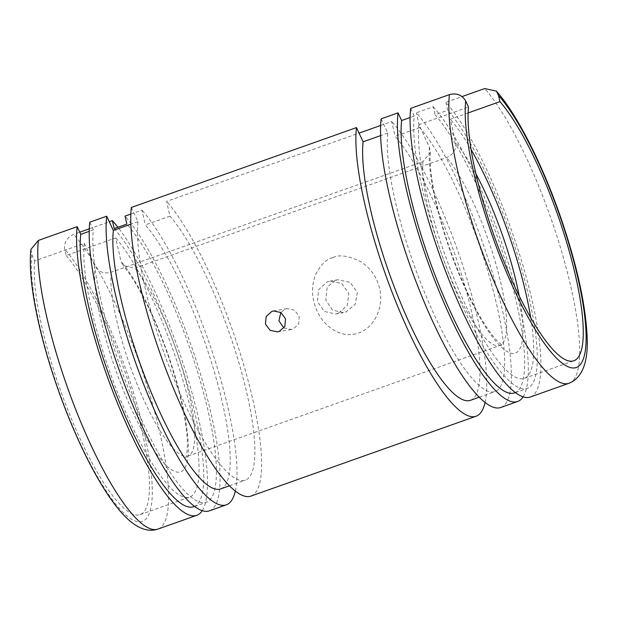 <?xml version="1.0" encoding="UTF-8"?>
<svg xmlns="http://www.w3.org/2000/svg" width="618" height="618" viewBox="0 0 618 618"><rect width="100%" height="100%" fill="white"/><g stroke="black" fill="none" stroke-linecap="round" stroke-linejoin="round"><path stroke-width="0.46" stroke-dasharray="3.09 2.32" d="M530.306 397.003A163.909 38.015 70.5 0 0 524.273 270.143A163.909 38.015 70.5 0 0 445.902 102.318L462.048 96.586M514.632 392.878A154.778 35.898 70.5 0 0 508.993 273.28A154.778 35.898 70.5 0 0 435.08 114.77L447.702 110.298L445.902 102.318M410.653 108.382L414.238 116.053A154.778 35.898 70.5 0 0 452.793 283.654A154.778 35.898 70.5 0 0 525.864 388.761A154.778 35.898 70.5 0 0 527.254 388.398A154.778 35.898 70.5 0 0 521.615 268.807A154.778 35.898 70.5 0 0 447.702 110.298M500.773 407.478A163.909 38.015 70.5 0 0 494.74 280.618A163.909 38.015 70.5 0 0 416.37 112.793L433.28 106.79L435.08 114.77M523.137 396.826A163.909 38.015 70.5 0 0 507.602 261.028A163.909 38.015 70.5 0 0 433.28 106.79M470.468 400.302A147.007 34.09 70.5 0 0 465.161 286.883A147.007 34.09 70.5 0 0 395.041 136.308L419.699 127.563L416.37 112.793M381.121 118.857L387.764 133.055A147.007 34.09 70.5 0 0 424.466 292.237A147.007 34.09 70.5 0 0 493.805 391.897A147.007 34.09 70.5 0 0 495.126 391.557A147.007 34.09 70.5 0 0 489.819 278.139A147.007 34.09 70.5 0 0 419.699 127.563M220.703 488.9A147.007 34.09 70.5 0 0 215.388 375.481A147.007 34.09 70.5 0 0 145.276 224.906L169.927 216.161L166.597 201.391L359.05 133.125M131.348 207.455L137.992 221.653A147.007 34.09 70.5 0 0 174.701 380.835A147.007 34.09 70.5 0 0 244.033 480.495A147.007 34.09 70.5 0 0 245.354 480.155A147.007 34.09 70.5 0 0 240.047 366.737A147.007 34.09 70.5 0 0 169.927 216.161M209.432 510.823A163.909 38.015 70.5 0 0 203.399 383.963A163.909 38.015 70.5 0 0 125.029 216.138M130.846 214.075L141.947 210.135L145.276 224.906M235.327 491.016A163.909 38.015 70.5 0 0 211.928 350.893A163.909 38.015 70.5 0 0 141.947 210.135M251.001 496.076A163.909 38.015 70.5 0 0 244.967 369.216A163.909 38.015 70.5 0 0 166.597 201.391M380.618 125.477L391.712 121.537L395.041 136.308M485.099 402.418A163.909 38.015 70.5 0 0 461.7 262.295A163.909 38.015 70.5 0 0 391.712 121.537M332.662 257.721C326.675 258.919 320.981 264.489 315.566 274.431C311.626 285.446 311.518 296.068 315.25 306.312C321.831 326.559 341.708 339.406 358.564 332.955C375.667 327.362 385.593 303.94 378.247 283.971C375.35 275.08 369.579 267.664 360.935 261.723C348.405 255.667 338.981 254.33 332.662 257.721M338.247 313.295L335.659 313.967L324.296 311.464L317.451 301.599L318.618 289.603L327.401 281.785L330.004 281.105L341.739 283.546L348.807 293.372L347.316 305.423L338.247 313.295M335.134 280.448L327.154 287.239L325.848 300.139L332.438 310.051L343.415 312.631L345.987 311.959L355.226 304.28L357.343 292.507L350.151 282.302L337.76 279.761L335.134 280.448M283.909 327.965L291.433 329.479L293.102 329.046L298.649 324.064L299.22 316.478L294.624 310.213L287.169 308.621L285.508 309.046L280.842 312.461M193.766 506.698A154.778 35.898 70.5 0 0 188.119 387.1A154.778 35.898 70.5 0 0 114.206 228.59M89.78 222.202L93.372 229.873A154.778 35.898 70.5 0 0 131.92 397.467A154.778 35.898 70.5 0 0 204.991 502.581A154.778 35.898 70.5 0 0 206.381 502.218A154.778 35.898 70.5 0 0 200.742 382.619A154.778 35.898 70.5 0 0 126.829 224.118M468.104 112.939L450.329 119.243L455.605 142.642C456.408 149.471 453.434 154.438 446.667 157.551L134.824 268.166L123.059 265.516L120.989 261.337L115.713 237.938L66.111 255.535L64.697 249.263C63.886 242.441 66.868 237.474 73.627 234.369L79.745 232.198M89.278 228.822L109.278 221.723M202.271 510.646A163.909 38.015 70.5 0 0 188.884 381.939A163.909 38.015 70.5 0 0 117.907 227.277M30.946 249.34L31.881 254.91L34.701 260.935L84.303 243.345A144.311 33.465 70.5 0 0 120.371 399.599A144.311 33.465 70.5 0 0 188.405 497.366A144.311 33.465 70.5 0 0 189.703 497.034A144.311 33.465 70.5 0 0 184.512 385.763A144.311 33.465 70.5 0 0 115.713 237.938M34.701 260.935A144.311 33.465 70.5 0 0 70.769 417.196A144.311 33.465 70.5 0 0 138.803 514.964A144.311 33.465 70.5 0 0 140.101 514.624A144.311 33.465 70.5 0 0 134.909 403.353A144.311 33.465 70.5 0 0 66.111 255.535M84.303 243.345L94.832 265.84C98.471 271.928 103.894 274.068 111.101 272.244L422.951 161.63L430.398 152.53L429.44 147.146L418.919 124.651L468.521 107.053M418.919 124.651A144.311 33.465 70.5 0 0 454.987 280.904A144.311 33.465 70.5 0 0 523.021 378.679A144.311 33.465 70.5 0 0 524.319 378.34A144.311 33.465 70.5 0 0 530.684 317.567M93.372 229.873L89.201 231.348M137.992 221.653L130.823 224.203M387.764 133.055L380.595 135.605M414.238 116.053L410.074 117.528M471.063 149.494A144.311 33.465 70.5 0 0 450.329 119.243M569.085 383.245A163.909 38.015 70.5 0 0 552.276 222.241A163.909 38.015 70.5 0 0 484.682 88.559M158.038 529.054A163.909 38.015 70.5 0 0 141.221 368.042A163.909 38.015 70.5 0 0 73.627 234.369M31.881 254.91A151.487 35.133 70.5 0 0 56.748 384.659A151.487 35.133 70.5 0 0 141.136 521.746A151.487 35.133 70.5 0 0 126.96 372.577A151.487 35.133 70.5 0 0 64.697 249.263M111.101 272.244A105.145 24.388 70.5 0 0 128.474 361.175A105.145 24.388 70.5 0 0 187.045 456.323A105.145 24.388 70.5 0 0 187.996 456.076A105.145 24.388 70.5 0 0 177.212 352.793A105.145 24.388 70.5 0 0 134.824 268.166M94.832 265.84A117.559 27.262 70.5 0 0 114.214 365.709A117.559 27.262 70.5 0 0 179.707 472.098A117.559 27.262 70.5 0 0 168.699 356.339A117.559 27.262 70.5 0 0 120.989 261.337M422.951 161.63A105.145 24.388 70.5 0 0 440.325 250.56A105.145 24.388 70.5 0 0 498.896 345.709A105.145 24.388 70.5 0 0 499.838 345.462A105.145 24.388 70.5 0 0 489.054 242.179A105.145 24.388 70.5 0 0 446.667 157.551M475.806 173.581A117.559 27.262 70.5 0 0 455.605 142.642M429.44 147.146A117.559 27.262 70.5 0 0 448.83 247.015A117.559 27.262 70.5 0 0 505.578 350.568A117.559 27.262 70.5 0 0 519.19 295.875M515.466 392.584L527.254 388.398M479.282 397.173L495.126 391.557M229.51 485.771L245.354 480.155M335.659 313.967L343.415 312.638M287.169 308.614L273.542 310.962M194.593 506.405L206.381 502.218M430.406 152.53C428.483 169.425 435.79 208.814 449.186 247.015C461.607 282.326 474.771 310.089 488.668 330.29C498.116 343.631 503.16 345.632 502.712 345.238L499.838 345.462L187.996 456.076L185.616 457.714C185.547 458.278 188.127 453.488 187.138 437.753C185.531 415.775 179.266 388.637 168.343 356.339C155.303 317.915 136.416 280.742 123.059 265.516M524.319 378.34L573.921 360.742M140.101 514.624L189.703 497.034M277.575 331.866L291.433 329.479M330.004 281.105L337.76 279.769"/><path stroke-width="0.93" d="M499.931 101.653A144.311 33.465 70.5 0 1 568.73 249.471A144.311 33.465 70.5 0 1 573.921 360.742A144.311 33.465 70.5 0 1 572.623 361.082A144.311 33.465 70.5 0 1 504.589 263.307A144.311 33.465 70.5 0 1 468.521 107.053L465.702 101.02C462.055 94.933 456.632 92.8 449.433 94.624L410.653 108.382A163.909 38.015 70.5 0 0 451.372 285.871A163.909 38.015 70.5 0 0 528.83 397.389A163.909 38.015 70.5 0 0 530.306 397.003L569.085 383.245C582.426 377.783 588.436 362.009 587.1 335.929C585.447 303.793 576.795 264.713 561.136 218.687C542.774 165.238 517.675 115.095 496.354 91.101L498.51 95.381L499.931 101.653L468.104 112.939M462.048 96.586L484.682 88.559L496.354 91.109M410.074 117.528L401.623 120.525A154.778 35.898 70.5 0 0 440.17 288.127A154.778 35.898 70.5 0 0 513.241 393.241A154.778 35.898 70.5 0 0 514.632 392.878L515.466 392.584M401.623 120.525L398.031 112.855L381.121 118.857A163.909 38.015 70.5 0 0 421.831 296.346A163.909 38.015 70.5 0 0 499.298 407.865A163.909 38.015 70.5 0 0 500.773 407.478L517.683 401.476A163.909 38.015 70.5 0 0 523.137 396.826M398.031 112.855A163.909 38.015 70.5 0 0 438.749 290.352A163.909 38.015 70.5 0 0 516.215 401.862A163.909 38.015 70.5 0 0 517.683 401.476M380.595 135.605L363.106 141.808A147.007 34.09 70.5 0 0 399.815 300.981A147.007 34.09 70.5 0 0 469.147 400.642A147.007 34.09 70.5 0 0 470.468 400.302L479.282 397.173M130.823 224.203L113.341 230.406A147.007 34.09 70.5 0 0 150.043 389.579A147.007 34.09 70.5 0 0 219.382 489.24A147.007 34.09 70.5 0 0 220.703 488.9L229.51 485.771M113.341 230.406L106.698 216.2L89.78 222.202A163.909 38.015 70.5 0 0 130.498 399.691A163.909 38.015 70.5 0 0 207.965 511.21A163.909 38.015 70.5 0 0 209.432 510.823L226.35 504.821A163.909 38.015 70.5 0 0 235.327 491.016M109.278 221.723L112.406 220.611L114.206 228.59L126.829 224.118L125.029 216.138L130.846 214.075M106.698 216.2A163.909 38.015 70.5 0 0 147.408 393.689A163.909 38.015 70.5 0 0 224.875 505.207A163.909 38.015 70.5 0 0 226.35 504.821M363.106 141.808L356.462 127.602L131.348 207.455A163.909 38.015 70.5 0 0 172.067 384.944A163.909 38.015 70.5 0 0 249.533 496.463A163.909 38.015 70.5 0 0 251.001 496.076L476.115 416.223A163.909 38.015 70.5 0 0 485.099 402.418M359.05 133.125L380.618 125.477M356.462 127.602A163.909 38.015 70.5 0 0 397.181 305.099A163.909 38.015 70.5 0 0 474.647 416.609A163.909 38.015 70.5 0 0 476.115 416.223M271.889 311.395L273.542 310.962L280.966 312.546L285.508 318.811L284.844 326.443L279.236 331.433L277.575 331.866L270.074 330.313L265.462 324.079L266.204 316.416L271.889 311.395M89.201 231.348L80.749 234.346A154.778 35.898 70.5 0 0 119.297 401.947A154.778 35.898 70.5 0 0 192.376 507.061A154.778 35.898 70.5 0 0 193.766 506.698L194.593 506.405M79.745 232.198L89.278 228.822M80.749 234.346L77.157 226.675A163.909 38.015 70.5 0 0 117.876 404.172A163.909 38.015 70.5 0 0 195.342 515.682A163.909 38.015 70.5 0 0 196.818 515.296A163.909 38.015 70.5 0 0 202.271 510.646M117.907 227.277A163.909 38.015 70.5 0 0 112.406 220.611M280.842 312.461L278.934 320.835L283.909 327.965M77.157 226.675L38.378 240.433L30.946 249.34C27.54 278.563 37.937 331.032 56.392 384.659C77.242 445.084 105.856 500.186 129.278 520.402C139.506 529.247 149.093 532.129 158.038 529.054L196.818 515.296M530.684 317.567A144.311 33.465 70.5 0 0 471.063 149.494M449.433 94.624A163.909 38.015 70.5 0 0 476.308 235.304A163.909 38.015 70.5 0 0 567.61 383.631A163.909 38.015 70.5 0 0 569.085 383.245M38.378 240.433A163.909 38.015 70.5 0 0 65.253 381.113A163.909 38.015 70.5 0 0 156.563 529.441A163.909 38.015 70.5 0 0 158.038 529.054M519.19 295.875A117.559 27.262 70.5 0 0 503.315 237.644A117.559 27.262 70.5 0 0 475.806 173.581M465.702 101.02A151.487 35.133 70.5 0 0 490.568 230.777A151.487 35.133 70.5 0 0 574.956 367.857A151.487 35.133 70.5 0 0 560.781 218.695A151.487 35.133 70.5 0 0 498.51 95.381"/></g></svg>
